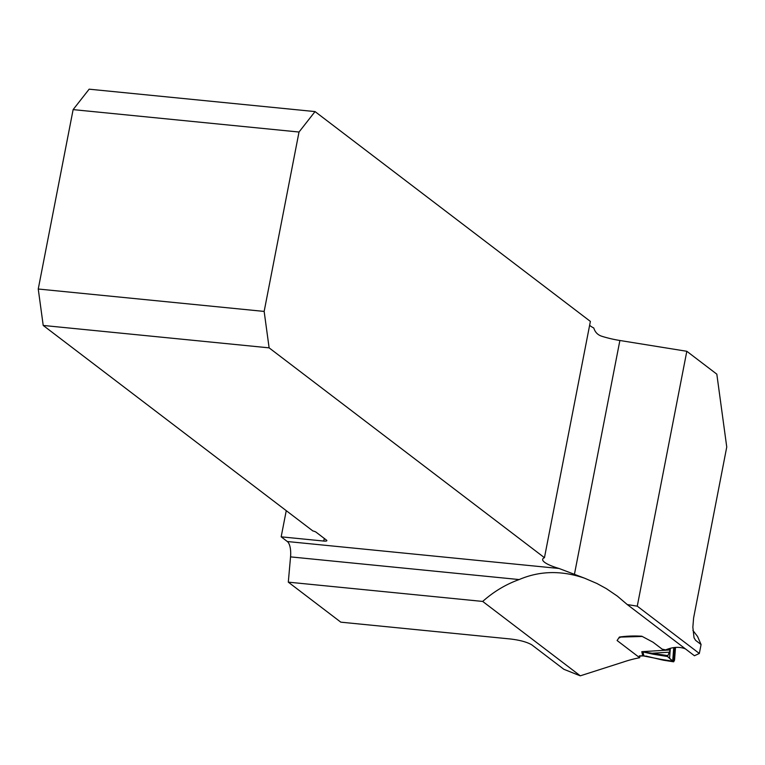 <?xml version="1.0" encoding="UTF-8"?>
<svg xmlns="http://www.w3.org/2000/svg" width="765" height="765" viewBox="0 0 765 765"><rect width="100%" height="100%" fill="white"/><g stroke="black" fill="none" stroke-linecap="round" stroke-linejoin="round"><path stroke-width="1.15" d="M264.155 311.422L299.019 132.029L315.037 111.585L590.379 321.415L544.451 557.685L269.117 347.855L43.213 325.45L38.25 289.017L264.155 311.422L269.117 347.855M694.438 655.748L627.271 604.56L637.264 606.167L686.817 351.288L716.824 374.161L726.75 447.018L693.606 617.967L692.851 627.214L694.037 637.771L695.595 640.343L701.075 644.522L699.334 653.473L694.438 655.748M519.158 579.564L290.547 556.882A15.816 6.158 95.7 0 0 287.324 541.524L559.052 568.481L584.537 578.177C561.52 570.298 539.727 570.757 519.158 579.564C505.837 584.355 493.683 591.651 482.696 601.433L580.31 675.82L623.217 662.069A122.113 109.376 127.3 0 1 639.674 657.737L617.097 640.525L619.421 637.035A122.113 109.376 127.3 0 1 641.835 636.231L653.071 642.237L662.146 649.15L665.617 649.896C673.018 646.874 679.636 646.549 685.469 648.911M584.537 578.177L596.91 583.475L606.32 588.62L617.336 596.107L627.271 604.56M637.264 606.167L699.334 653.473M686.817 351.288L619.88 340.492A29.663 6.378 11 0 1 602.112 336.351C597.886 335.089 595.113 332.306 593.783 328.003A29.663 6.378 11 0 1 589.633 325.268M639.674 657.737L639.808 656.026M286.253 510.666L281.166 536.829L287.324 541.524M290.547 556.882L288.3 582.146L340.817 622.165L510.102 638.957C519.674 640.056 526.884 642.007 531.742 644.819L563.862 669.289L577.957 674.921A39.55 8.501 11 0 0 580.31 675.82M299.019 132.029L73.124 109.615L38.25 289.017M281.166 536.829L323.767 541.056A4.944 1.061 -169 0 0 326.865 540.664A4.944 1.061 -169 0 0 326.55 540.167L316.06 532.172A4.944 1.061 -169 0 0 312.847 530.929L43.213 325.45M559.052 568.481A29.663 6.378 11 0 1 542.662 559.339A29.663 6.378 11 0 1 544.451 557.685M315.037 111.585L89.142 89.18L73.124 109.615M482.696 601.433L288.3 582.146M701.075 644.522L697.537 636.432L692.899 630.446M667.816 649.064A2.964 0.775 4.4 0 1 669.318 649.6L670.006 650.661L667.51 656.504L672.693 661.19L660.807 659.325L663.217 660.109M642.265 636.461L620.367 637.082A2.964 0.775 4.4 0 1 620.367 637.121A2.964 0.775 4.4 0 1 620.109 637.408L618.665 638.144M673.726 647.611L672.693 661.19L673.554 661.802M663.016 660.147L673.305 661.687L674.577 659.631L675.505 647.41L674.5 660.243L673.669 661.792L667.51 656.504L667.596 655.595L641.797 651.684L669.805 649.963M670.006 650.699L670.178 648.337L669.891 650.996M667.51 656.504L652.899 654.171A3.959 1.023 -80.9 0 1 652.622 653.205L669.232 652.191M639.31 655.882L642.743 655.787A3.959 1.425 88.4 0 0 643.155 655.93L639.712 656.035M652.899 654.171L641.797 651.684L642.743 655.787L660.807 659.325A3.959 1.396 -71.5 0 1 660.396 659.334M643.155 655.93L644.254 655.978A3.959 1.559 -83.3 0 1 643.853 655.787L643.011 652.124A3.959 1.693 -70.1 0 0 643.327 652M644.254 655.978L646.817 656.284A3.959 1.559 -83.3 0 1 646.415 656.093M694.075 637.867A106.297 95.204 127.3 0 1 695.595 640.343M323.767 541.056L324.274 538.436M574.429 574.343L619.88 340.492M669.318 649.6L669.404 648.557M673.305 661.687L674.386 647.525M669.557 658.397L670.331 648.299M670.006 650.25L670.15 648.347M669.872 650.02L670.006 648.385M663.092 660.157L673.535 661.792M646.817 656.284L662.232 659.946"/></g></svg>
